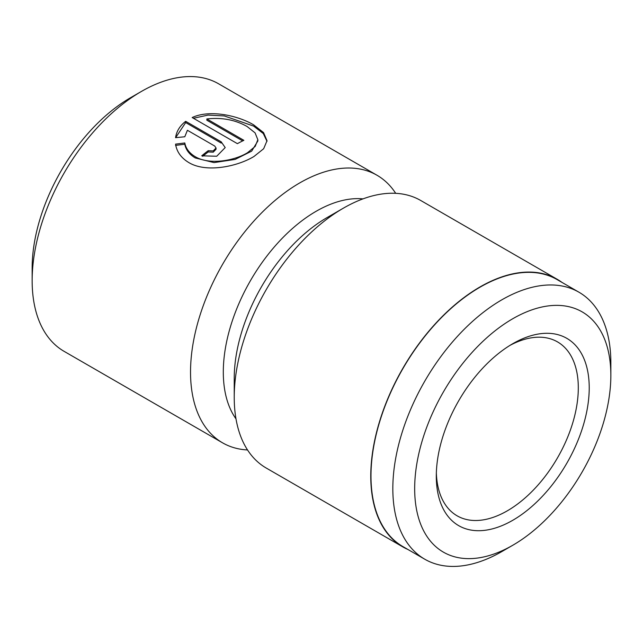 <?xml version="1.0" encoding="UTF-8"?>
<svg xmlns="http://www.w3.org/2000/svg" width="643" height="643" viewBox="0 0 643 643"><rect width="100%" height="100%" fill="white"/><g stroke="black" fill="none" stroke-linecap="round" stroke-linejoin="round"><path stroke-width="0.96" d="M436.348 472.902A100.404 57.974 120 0 0 457.093 515.807A100.404 57.974 120 0 0 507.303 510.831A100.404 57.974 120 0 0 572.897 422.355A100.404 57.974 120 0 0 557.505 341.891A100.404 57.974 120 0 0 509.979 345.379M501.845 551.573A154.167 89.007 -60 0 1 501.837 551.573L512.76 545.264A138.719 80.086 120 0 0 610.85 375.367A138.719 80.086 120 0 0 512.76 318.735A138.719 80.086 120 0 0 414.671 488.632A138.719 80.086 120 0 0 512.76 545.264L501.837 551.573A154.167 89.007 -60 0 1 424.758 559.209A154.167 89.007 -60 0 1 401.128 435.673A154.167 89.007 -60 0 1 501.837 299.823A154.167 89.007 -60 0 1 578.917 292.187A154.167 89.007 -60 0 1 610.85 362.756A154.167 89.007 -60 0 1 610.705 369.315M512.76 343.716L512.76 343.708A108.128 62.427 -60 0 1 589.221 387.858A108.128 62.427 -60 0 1 512.76 520.291A108.128 62.427 -60 0 1 436.3 476.15A108.128 62.427 -60 0 1 512.76 343.716A108.128 62.427 -60 0 1 512.76 343.708M257.851 139.708L257.851 140.97L251.678 151.129L235.161 159.4L214.023 162.599L195.247 157.945C189.388 154.441 185.899 149.867 184.79 144.233L184.79 142.971C185.891 148.597 189.38 153.171 195.247 156.683C208.991 165.09 234.02 161.015 247.507 152.729L255.175 146.435L257.851 139.708L255.07 132.868L247.113 126.518C235.25 119.799 221.835 117.275 206.861 118.963L243.866 140.327A154.473 89.184 120 0 0 237.388 143.654L192.169 117.54C209.69 109.358 237.605 115.402 253.591 124.814L263.558 132.595L267.022 140.704L263.662 148.726L253.993 156.474C237.01 166.762 205.921 173.015 188.761 162.534C181.125 157.905 176.729 151.772 175.563 144.128L184.79 142.971M266.998 141.331L263.284 133.543L253.591 126.076L224.246 115.933L208.059 115.089L193.43 118.272M424.758 559.209L402.912 546.59A154.167 89.007 -60 0 1 379.282 423.062A154.167 89.007 -60 0 1 479.991 287.204A154.167 89.007 -60 0 1 557.071 279.568L578.917 292.187M407.791 549.411A154.473 89.184 -60 0 1 402.759 546.863L266.218 468.032A154.473 89.184 -60 0 1 234.229 397.318L234.229 378.397A131.301 75.81 -60 0 1 327.07 217.583L343.45 208.123A154.473 89.184 -60 0 1 343.458 208.123A154.473 89.184 -60 0 1 420.691 200.471L557.232 279.303A154.473 89.184 -60 0 1 561.958 282.39M235.989 418.858A131.301 75.81 -60 0 1 235.619 311.622A131.301 75.81 -60 0 1 316.147 211.282A131.301 75.81 -60 0 1 362.99 198.88M234.229 397.318A154.473 89.184 -60 0 1 343.45 208.123L327.07 217.583M247.523 449.955A154.473 89.184 -60 0 1 222.526 442.81L64.139 351.367A154.473 89.184 -60 0 1 32.15 280.653L32.15 268.035A139.025 80.271 -60 0 1 130.457 97.768L141.38 91.459A154.473 89.184 -60 0 1 218.62 83.807L376.999 175.25A154.473 89.184 -60 0 1 395.694 193.326M32.15 280.653A154.473 89.184 -60 0 1 141.38 91.459L130.457 97.768M214.698 146.025L187.41 130.272L184.79 136.758L175.563 137.682C176.512 131.26 179.879 125.803 185.682 121.318L221.176 141.806L225.203 147.577L216.723 156.241L201.725 155.815A154.473 89.184 -60 0 1 208.211 150.687L213.211 150.928L216.04 148.003L214.698 146.025M222.526 442.81A154.473 89.184 -60 0 1 198.848 319.024A154.473 89.184 -60 0 1 299.767 182.901A154.473 89.184 -60 0 1 376.999 175.25M402.759 546.863A154.473 89.184 -60 0 1 379.081 423.078A154.473 89.184 -60 0 1 479.991 286.955A154.473 89.184 -60 0 1 557.232 279.303M221.176 141.806L221.176 143.067L185.682 122.572L185.682 121.318M185.682 122.572L175.844 137.369M216.04 148.003L216.04 149.264L213.219 152.182L208.211 151.949A154.473 89.184 120 0 0 202.674 156.305M208.211 151.949L208.211 150.687M184.79 144.233L175.563 145.39M242.684 140.897L206.861 120.225L206.861 118.963M610.85 375.367L610.85 362.756"/></g></svg>
